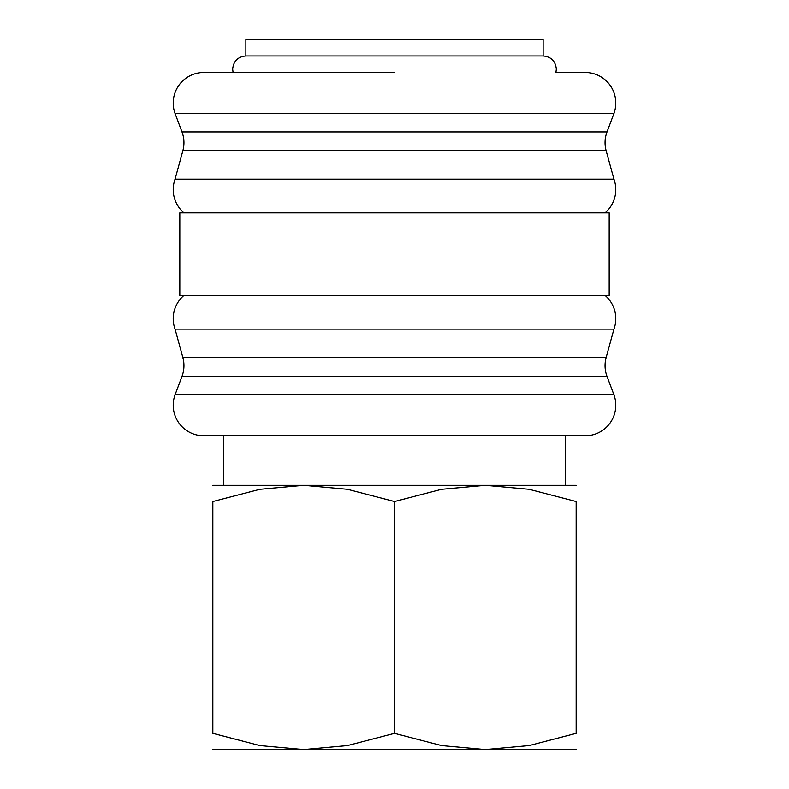 <?xml version="1.0" encoding="UTF-8"?>
<svg xmlns="http://www.w3.org/2000/svg" width="789" height="789" viewBox="0 0 789 789"><rect width="100%" height="100%" fill="white"/><g stroke="black" fill="none" stroke-linecap="round" stroke-linejoin="round"><path stroke-width="1.18" d="M173.215 405.23A30.554 30.554 0 0 1 175.059 394.786L613.941 394.786A30.554 30.554 0 0 1 585.241 435.784L203.759 435.784A30.554 30.554 0 0 1 173.215 405.23M181.993 376.363L607.007 376.363A30.554 30.554 0 0 1 606.149 357.506L182.851 357.506A30.554 30.554 0 0 1 181.993 376.363L175.059 394.786M605.055 295.411A30.554 30.554 0 0 1 613.941 329.121L175.059 329.121A30.554 30.554 0 0 1 183.945 295.411M183.945 212.843A30.554 30.554 0 0 1 175.059 179.142L613.941 179.142A30.554 30.554 0 0 1 605.055 212.843M182.851 150.758L606.149 150.758A30.554 30.554 0 0 1 607.007 131.901L181.993 131.901A30.554 30.554 0 0 1 182.851 150.758L175.059 179.142M233.08 72.48L232.666 69.176C233.445 61.148 237.854 56.749 245.872 55.96L543.128 55.96C551.146 56.749 555.555 61.148 556.334 69.176L555.92 72.48L585.241 72.48A30.554 30.554 0 0 1 613.941 113.478L175.059 113.478A30.554 30.554 0 0 1 203.759 72.48L394.5 72.48L203.759 72.48M585.241 72.48L555.92 72.48M394.5 212.843L179.823 212.843L179.823 295.411L609.177 295.411L609.177 212.843L394.5 212.843M543.128 55.96L543.128 39.45L245.872 39.45L245.872 55.96M576.157 749.55L485.324 749.55L441.574 745.566L394.5 733.326L347.426 745.566L303.676 749.55L259.916 745.566L212.843 733.326L212.843 501.548L259.916 489.308L303.676 485.324L347.426 489.308L394.5 501.548L441.574 489.308L485.324 485.324L529.084 489.308L576.157 501.548L576.157 733.326L529.084 745.566L485.324 749.55L212.843 749.55M576.157 485.324L212.843 485.324M203.759 435.784L394.5 435.784M285.865 749.55L303.676 749.55M576.157 501.587C576.157 479.83 576.157 479.83 576.157 501.587M212.843 501.587C212.843 479.83 212.843 479.83 212.843 501.587M576.157 733.297C576.157 755.053 576.157 755.053 576.157 733.297M212.843 733.297C212.843 755.053 212.843 755.053 212.843 733.297M394.5 501.548L394.5 733.326M565.249 485.324L565.249 435.784L585.241 435.784M182.851 357.506L175.059 329.121M181.993 131.901L175.059 113.478M223.751 435.784L223.751 485.324M607.007 131.901L613.941 113.478M606.149 150.758L613.941 179.142M606.149 357.506L613.941 329.121M607.007 376.363L613.941 394.786"/></g></svg>
